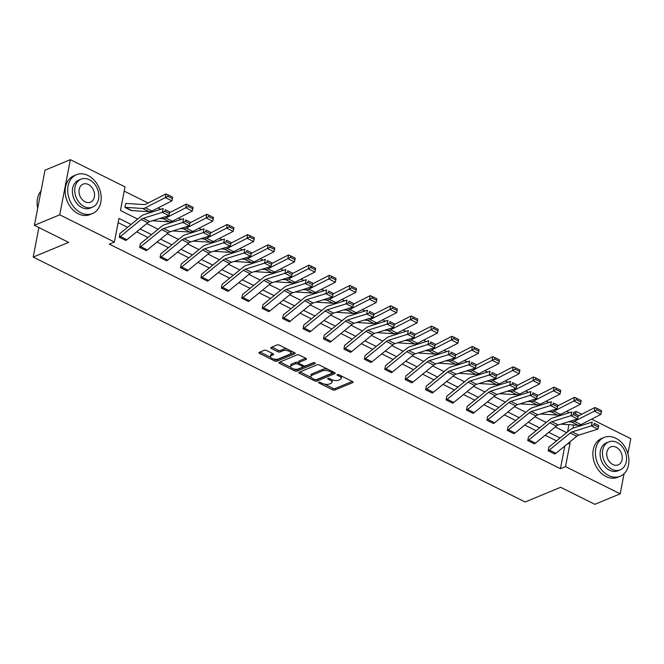 <?xml version="1.0" encoding="UTF-8"?>
<svg xmlns="http://www.w3.org/2000/svg" width="664" height="664" viewBox="0 0 664 664"><rect width="100%" height="100%" fill="white"/><g stroke="black" fill="none" stroke-linecap="round" stroke-linejoin="round"><path stroke-width="1" d="M318.745 382.248A1.154 0.498 -169.1 0 0 318.504 382.481A1.154 0.498 -169.1 0 0 318.944 382.987L332.606 389.785A1.652 0.705 -169.1 0 0 334.88 390.009L352.775 382.58A1.652 0.705 -169.1 0 0 353.115 382.257A1.652 0.705 -169.1 0 0 352.484 381.534L338.831 374.728A1.154 0.498 -169.1 0 0 337.237 374.571A1.154 0.498 -169.1 0 0 336.997 374.803A1.154 0.498 -169.1 0 0 337.436 375.309L339.204 376.189A5.279 2.266 -169.1 0 1 341.205 378.505A5.279 2.266 -169.1 0 1 340.134 379.559L338.648 380.173A5.279 2.266 -169.1 0 1 331.353 379.451L329.585 378.571A1.154 0.498 -169.1 0 0 327.991 378.414A1.154 0.498 -169.1 0 0 327.75 378.638A1.154 0.498 -169.1 0 0 328.19 379.144L329.958 380.032A5.279 2.266 -169.1 0 1 331.958 382.348A5.279 2.266 -169.1 0 1 330.888 383.394L329.402 384.016A5.279 2.266 -169.1 0 1 322.106 383.286L320.338 382.406A1.154 0.498 -169.1 0 0 318.745 382.248M266.538 350.501A1.652 0.705 -169.1 0 0 264.264 350.268L259.242 352.36A1.652 0.705 -169.1 0 0 258.91 352.684A1.652 0.705 -169.1 0 0 259.533 353.406L274.697 360.959A1.652 0.705 -169.1 0 0 276.979 361.183L294.874 353.754A1.652 0.705 -169.1 0 0 295.206 353.431A1.652 0.705 -169.1 0 0 294.584 352.708L279.411 345.156A1.652 0.705 -169.1 0 0 277.137 344.923L271.07 347.446A1.652 0.705 -169.1 0 0 270.738 347.77A1.652 0.705 -169.1 0 0 271.36 348.5L277.851 351.729A1.652 0.705 -169.1 0 0 280.133 351.953L283.138 350.708A4.416 1.892 -169.1 0 1 288.151 350.874A4.416 1.892 -169.1 0 1 290.907 353.256A4.416 1.892 -169.1 0 1 290.019 354.128L278.233 359.025A4.416 1.892 -169.1 0 1 273.228 358.851A4.416 1.892 -169.1 0 1 270.464 356.477A4.416 1.892 -169.1 0 1 271.36 355.597L273.319 354.783A1.652 0.705 -169.1 0 0 273.659 354.452A1.652 0.705 -169.1 0 0 273.028 353.729L266.538 350.501M624.052 473.706L620.184 493.817L594.861 504.333L560.615 487.285L525.166 502.001L33.2 257.084L68.649 242.368L34.412 225.32L59.727 214.812L70.351 159.667L125.023 186.883L120.466 210.505L137.68 219.078M620.184 493.817L565.512 466.601L570.061 442.979L569.131 442.523M131.09 224.449L118.947 218.406L114.399 242.028L109.336 244.128L560.449 468.709L565.512 466.601M114.399 242.028L59.727 214.812M299.215 372.255A1.652 0.705 -169.1 0 0 298.883 372.587A1.652 0.705 -169.1 0 0 299.505 373.309L314.67 380.862A1.652 0.705 -169.1 0 0 316.952 381.086L334.847 373.658A1.652 0.705 -169.1 0 0 335.179 373.326A1.652 0.705 -169.1 0 0 334.556 372.604L319.392 365.051A1.652 0.705 -169.1 0 0 317.11 364.827L299.215 372.255M294.683 370.91L279.519 363.357A1.652 0.705 -169.1 0 1 278.897 362.635A1.652 0.705 -169.1 0 1 279.229 362.303L297.123 354.875A1.652 0.705 -169.1 0 1 299.406 355.107L305.897 358.336A1.652 0.705 -169.1 0 1 306.519 359.058A1.652 0.705 -169.1 0 1 306.187 359.39L298.924 362.403A1.652 0.705 -169.1 0 0 298.592 362.727A1.652 0.705 -169.1 0 0 299.215 363.457L303.523 365.598A1.652 0.705 -169.1 0 0 305.805 365.822L313.358 362.685A1.154 0.498 -169.1 0 1 314.67 362.735A1.154 0.498 -169.1 0 1 315.392 363.357A1.154 0.498 -169.1 0 1 315.159 363.582L296.966 371.134A1.652 0.705 -169.1 0 1 294.683 370.91L294.974 369.416L294.218 369.043M34.412 225.32L45.027 170.183L70.351 159.667M591.599 419.158L630.8 438.68L627.903 453.728M38.886 227.553L33.2 257.084M146.072 213.932L146.113 213.833A5.885 2.897 116.5 0 1 147.035 213.625M186.933 234.267L186.949 234.176A5.885 2.897 116.5 0 1 187.887 233.969M227.785 254.611L227.827 254.511A5.885 2.897 116.5 0 1 228.748 254.304M268.638 274.946L268.663 274.854A5.885 2.897 116.5 0 1 269.601 274.647M309.499 295.289L309.532 295.189A5.885 2.897 116.5 0 1 310.453 294.982M350.351 315.624L350.368 315.533A5.885 2.897 116.5 0 1 351.314 315.325M391.204 335.967L391.245 335.868A5.885 2.897 116.5 0 1 392.167 335.66M432.065 356.302L432.081 356.211A5.885 2.897 116.5 0 1 433.019 356.004M472.917 376.646L472.959 376.546A5.885 2.897 116.5 0 1 473.88 376.339M513.77 396.981L513.811 396.881A5.885 2.897 116.5 0 1 514.733 396.682M554.631 417.316L554.647 417.233A5.885 2.897 116.5 0 1 555.585 417.017M567.529 431.932L568.923 424.678M569.314 412.693L566.591 411.331M548.887 402.525L546.157 401.164M528.461 392.349L525.73 390.996M508.035 382.182L505.304 380.821M487.608 372.014L484.878 370.653M467.174 361.847L464.451 360.486M446.748 351.671L444.025 350.318M426.321 341.503L423.591 340.151M405.895 331.336L403.164 329.975M385.469 321.168L382.738 319.807M365.042 310.993L362.312 309.64M344.608 300.825L341.885 299.472M324.181 290.658L321.459 289.296M303.755 280.49L301.024 279.129M283.329 270.323L280.598 268.962M262.902 260.147L260.172 258.794M242.476 249.979L239.746 248.618M222.042 239.812L219.319 238.451M201.615 229.644L198.893 228.283M181.189 219.469L178.458 218.116M160.763 209.301L158.032 207.948M148.147 203.026L124.21 191.107M534.205 407.148L534.238 407.049A5.885 2.897 116.5 0 1 535.159 406.849M493.344 386.813L493.385 386.714A5.885 2.897 116.5 0 1 494.306 386.506M452.491 366.47L452.508 366.379A5.885 2.897 116.5 0 1 453.454 366.171M411.638 346.135L411.672 346.035A5.885 2.897 116.5 0 1 412.593 345.828M370.778 325.792L370.794 325.7A5.885 2.897 116.5 0 1 371.74 325.493M329.925 305.457L329.958 305.357A5.885 2.897 116.5 0 1 330.888 305.149M289.072 285.113L289.089 285.03A5.885 2.897 116.5 0 1 290.027 284.814M248.212 264.778L248.253 264.679A5.885 2.897 116.5 0 1 249.174 264.479M207.359 244.435L207.375 244.352A5.885 2.897 116.5 0 1 208.322 244.136M166.506 224.1L166.523 224.009A5.885 2.897 116.5 0 1 167.461 223.801M172.408 198.594L171.893 200.86L151.981 211.036A12.599 6.2 116.5 0 1 149.201 211.725L131.812 210.588A1.677 0.83 -63.5 0 0 131.513 210.646L124.948 207.4L125.687 203.665A5.885 2.897 116.5 0 1 126.724 203.466L144.113 204.595A8.4 4.133 -63.5 0 0 145.964 204.138L165.875 193.963L168.042 194.859L167.826 196.312L172.408 198.594L172.623 197.142L168.042 194.859M573.273 412.643L576.128 411.456L581.714 414.236M560.067 438.008L548.705 432.347M539.641 427.84L528.278 422.179M519.215 417.673L507.852 412.012M498.788 407.497L487.426 401.844M478.362 397.329L466.991 391.669M457.936 387.162L446.565 381.501M437.501 376.994L426.139 371.334M417.075 366.818L405.712 361.166M396.649 356.651L385.286 350.999M376.222 346.483L364.86 340.823M355.796 336.316L344.425 330.655M335.37 326.148L323.999 320.488M314.935 315.973L303.572 310.32M294.509 305.805L283.146 300.145M274.083 295.638L262.72 289.977M253.656 285.47L242.294 279.81M233.23 275.294L221.859 269.642M212.804 265.127L201.433 259.466M192.377 254.959L181.006 249.299M171.943 244.792L160.58 239.131M151.517 234.616L140.154 228.964M572.916 428.172L573.53 424.977M575.671 413.838L576.128 411.456M146.744 223.585L158.115 229.246M167.17 233.753L178.541 239.413M187.597 243.929L198.968 249.581M208.031 254.096L219.394 259.757M228.457 264.264L239.82 269.924M248.884 274.431L260.246 280.092M269.31 284.607L280.681 290.259M289.736 294.774L301.107 300.435M310.163 304.942L321.534 310.603M330.597 315.109L341.96 320.77M351.024 325.285L362.386 330.938M371.45 335.453L382.813 341.113M391.876 345.62L403.247 351.281M412.302 355.788L423.673 361.448M432.729 365.964L444.1 371.616M453.163 376.131L464.526 381.792M473.59 386.299L484.952 391.959M494.016 396.466L505.379 402.127M514.442 406.634L525.813 412.294M534.869 416.809L546.24 422.462M555.295 426.977L566.666 432.637M556.548 440.879L545.186 435.219M536.122 430.712L524.759 425.051M515.696 420.536L504.325 414.884M495.269 410.369L483.898 404.708M474.835 400.201L463.472 394.541M454.408 390.034L443.046 384.373M433.982 379.866L422.619 374.206M413.556 369.69L402.193 364.038M393.129 359.523L381.758 353.862M372.703 349.355L361.332 343.695M352.277 339.188L340.906 333.527M331.842 329.012L320.48 323.36M311.416 318.844L300.053 313.184M290.99 308.677L279.627 303.016M270.563 298.509L259.192 292.849M250.137 288.334L238.766 282.681M229.711 278.166L218.34 272.506M209.276 267.999L197.913 262.338M188.85 257.831L177.487 252.171M168.424 247.655L157.061 242.003M147.997 237.488L136.626 231.836M127.571 227.32L118.134 222.623M567.014 444.249L570.061 442.979M560.449 468.709L564.815 446.042M119.23 237.197L125.778 240.459L119.23 237.197A5.885 2.897 -63.5 0 0 120.367 236.492L141.249 219.469A8.4 4.133 116.5 0 1 143.233 218.34L162.34 212.314L163.244 208.521L144.13 214.547A12.599 6.2 -63.5 0 0 141.15 216.248L120.267 233.272A1.677 0.83 116.5 0 1 119.943 233.471L119.205 237.206M146.204 250.627L139.656 247.365A5.885 2.897 -63.5 0 0 140.793 246.659L161.676 229.644A8.4 4.133 116.5 0 1 163.659 228.507L182.766 222.482L183.671 218.688L164.556 224.714A12.599 6.2 -63.5 0 0 161.584 226.416L140.702 243.439A1.677 0.83 116.5 0 1 140.37 243.638L139.639 247.373L146.204 250.627A5.885 2.897 -63.5 0 0 147.342 249.921L168.224 232.898A8.4 4.133 116.5 0 1 170.208 231.761L189.315 225.743L182.766 222.482L185.306 221.427L189.887 223.71L190.253 222.191L185.671 219.908L185.306 221.427M166.614 260.803L160.082 257.532A5.885 2.897 -63.5 0 0 161.219 256.835L182.102 239.812A8.4 4.133 116.5 0 1 184.086 238.675L203.201 232.649L204.097 228.856L184.982 234.882A12.599 6.2 -63.5 0 0 182.011 236.591L161.128 253.607A1.677 0.83 116.5 0 1 160.804 253.806L160.065 257.541L166.631 260.794A5.885 2.897 -63.5 0 0 167.768 260.089L188.651 243.074A8.4 4.133 116.5 0 1 190.634 241.937L209.741 235.911L203.201 232.649L205.732 231.595L210.322 233.877L210.679 232.358L206.097 230.084L205.732 231.595M180.508 267.708L187.057 270.962L180.508 267.708A5.885 2.897 -63.5 0 0 181.645 267.003L202.528 249.979A8.4 4.133 116.5 0 1 204.512 248.842L223.627 242.825L224.523 239.032L205.417 245.049A12.599 6.2 -63.5 0 0 202.437 246.759L181.554 263.774A1.677 0.83 116.5 0 1 181.23 263.981L180.492 267.716M200.935 277.876L207.483 281.129L200.935 277.876A5.885 2.897 -63.5 0 0 202.072 277.17L222.955 260.147A8.4 4.133 116.5 0 1 224.938 259.01L244.053 252.992L244.95 249.199L225.843 255.225A12.599 6.2 -63.5 0 0 222.863 256.926L201.98 273.95A1.677 0.83 116.5 0 1 201.657 274.149L200.918 277.884M227.91 291.305L221.369 288.043A5.885 2.897 -63.5 0 0 222.506 287.338L243.389 270.323A8.4 4.133 116.5 0 1 245.373 269.186L264.479 263.16L265.376 259.367L246.269 265.392A12.599 6.2 -63.5 0 0 243.29 267.094L222.407 284.117A1.677 0.83 116.5 0 1 222.083 284.317L221.344 288.051L227.91 291.305A5.885 2.897 -63.5 0 0 229.047 290.6L249.93 273.576A8.4 4.133 116.5 0 1 251.913 272.439L271.028 266.422L264.479 263.16L267.019 262.106L271.601 264.388L271.958 262.869L267.376 260.587L267.019 262.106M248.344 301.473L241.796 298.211A5.885 2.897 -63.5 0 0 242.933 297.513L263.815 280.49A8.4 4.133 116.5 0 1 265.799 279.353L284.906 273.327L285.802 269.534L266.696 275.56A12.599 6.2 -63.5 0 0 263.716 277.262L242.833 294.285A1.677 0.83 116.5 0 1 242.509 294.484L241.771 298.219L248.344 301.473A5.885 2.897 -63.5 0 0 249.481 300.767L270.364 283.752A8.4 4.133 116.5 0 1 272.348 282.615L291.454 276.589L284.906 273.327L287.446 272.273L292.027 274.556L292.392 273.037L287.803 270.763L287.446 272.273M262.222 308.378L268.771 311.64L262.222 308.378A5.885 2.897 -63.5 0 0 263.359 307.681L284.242 290.658A8.4 4.133 116.5 0 1 286.226 289.521L305.332 283.503L306.237 279.71L287.122 285.727A12.599 6.2 -63.5 0 0 284.151 287.437L263.268 304.452A1.677 0.83 116.5 0 1 262.936 304.66L262.205 308.387M282.648 318.554L289.197 321.808L282.648 318.554A5.885 2.897 -63.5 0 0 283.785 317.849L304.668 300.825A8.4 4.133 116.5 0 1 306.652 299.688L325.767 293.671L326.663 289.877L307.548 295.903A12.599 6.2 -63.5 0 0 304.577 297.605L283.694 314.628A1.677 0.83 116.5 0 1 283.37 314.827L282.632 318.562M309.623 331.983L303.074 328.721A5.885 2.897 -63.5 0 0 304.212 328.016L325.094 311.001A8.4 4.133 116.5 0 1 327.078 309.864L346.193 303.838L347.089 300.045L327.983 306.071A12.599 6.2 -63.5 0 0 325.003 307.772L304.12 324.796A1.677 0.83 116.5 0 1 303.797 324.995L303.058 328.73L309.623 331.983A5.885 2.897 -63.5 0 0 310.76 331.278L331.643 314.255A8.4 4.133 116.5 0 1 333.627 313.118L352.742 307.1L346.193 303.838L348.733 302.784L353.314 305.067L353.671 303.548L349.09 301.265L348.733 302.784M330.033 342.159L323.501 338.889A5.885 2.897 -63.5 0 0 324.638 338.183L345.521 321.168A8.4 4.133 116.5 0 1 347.504 320.031L366.619 314.006L367.516 310.212L348.409 316.238A12.599 6.2 -63.5 0 0 345.429 317.94L324.547 334.963A1.677 0.83 116.5 0 1 324.223 335.162L323.484 338.897L330.049 342.151A5.885 2.897 -63.5 0 0 331.187 341.445L352.069 324.43A8.4 4.133 116.5 0 1 354.053 323.293L373.168 317.267L366.619 314.006L369.159 312.952L373.741 315.234L374.098 313.715L369.516 311.433L369.159 312.952M343.935 349.056L350.476 352.318L343.935 349.056A5.885 2.897 -63.5 0 0 345.064 348.359L365.955 331.336A8.4 4.133 116.5 0 1 367.939 330.199L387.046 324.173L387.942 320.388L368.835 326.406A12.599 6.2 -63.5 0 0 365.856 328.116L344.973 345.131A1.677 0.83 116.5 0 1 344.649 345.33L343.911 349.065M364.362 359.232L370.91 362.486L364.362 359.232A5.885 2.897 -63.5 0 0 365.499 358.527L386.382 341.503A8.4 4.133 116.5 0 1 388.365 340.366L407.472 334.349L408.368 330.556L389.262 336.573A12.599 6.2 -63.5 0 0 386.282 338.283L365.399 355.306A1.677 0.83 116.5 0 1 365.075 355.506L364.337 359.241M384.788 369.4L391.337 372.662L384.788 369.4A5.885 2.897 -63.5 0 0 385.925 368.694L406.808 351.679A8.4 4.133 116.5 0 1 408.792 350.542L427.898 344.516L428.803 340.723L409.688 346.749A12.599 6.2 -63.5 0 0 406.717 348.451L385.825 365.474A1.677 0.83 116.5 0 1 385.502 365.673L384.763 369.408M411.763 382.829L405.214 379.567A5.885 2.897 -63.5 0 0 406.351 378.862L427.234 361.847A8.4 4.133 116.5 0 1 429.218 360.71L448.333 354.684L449.229 350.891L430.114 356.917A12.599 6.2 -63.5 0 0 427.143 358.618L406.26 375.641A1.677 0.83 116.5 0 1 405.936 375.841L405.198 379.576L411.763 382.829A5.885 2.897 -63.5 0 0 412.9 382.124L433.783 365.1A8.4 4.133 116.5 0 1 435.767 363.972L454.873 357.946L448.333 354.684L450.864 353.63L455.454 355.912L455.811 354.393L451.229 352.111L450.864 353.63M432.173 393.005L425.641 389.735A5.885 2.897 -63.5 0 0 426.778 389.038L447.661 372.014A8.4 4.133 116.5 0 1 449.644 370.877L468.759 364.851L469.656 361.067L450.549 367.084A12.599 6.2 -63.5 0 0 447.569 368.794L426.686 385.809A1.677 0.83 116.5 0 1 426.363 386.008L425.624 389.743L432.189 392.997A5.885 2.897 -63.5 0 0 433.326 392.291L454.209 375.276A8.4 4.133 116.5 0 1 456.193 374.139L475.308 368.113L468.759 364.851L471.299 363.797L475.88 366.08L476.237 364.569L471.656 362.287L471.299 363.797M446.067 399.911L452.616 403.164L446.067 399.911A5.885 2.897 -63.5 0 0 447.204 399.205L468.087 382.182A8.4 4.133 116.5 0 1 470.07 381.045L489.185 375.027L490.082 371.234L470.975 377.252A12.599 6.2 -63.5 0 0 467.995 378.961L447.113 395.976A1.677 0.83 116.5 0 1 446.789 396.184L446.05 399.919M466.501 410.078L473.042 413.34L466.501 410.078A5.885 2.897 -63.5 0 0 467.63 409.373L488.521 392.349A8.4 4.133 116.5 0 1 490.505 391.221L509.612 385.195L510.508 381.402L491.401 387.427A12.599 6.2 -63.5 0 0 488.422 389.129L467.539 406.152A1.677 0.83 116.5 0 1 467.215 406.351L466.477 410.086M486.928 420.246L493.476 423.507L486.928 420.246A5.885 2.897 -63.5 0 0 488.065 419.54L508.948 402.525A8.4 4.133 116.5 0 1 510.931 401.388L530.038 395.362L530.934 391.569L511.828 397.595A12.599 6.2 -63.5 0 0 508.848 399.296L487.965 416.32A1.677 0.83 116.5 0 1 487.642 416.519L486.903 420.254M507.354 430.413L513.903 433.675L507.354 430.413A5.885 2.897 -63.5 0 0 508.491 429.716L529.374 412.693A8.4 4.133 116.5 0 1 531.358 411.555L550.464 405.53L551.369 401.737L532.254 407.762A12.599 6.2 -63.5 0 0 529.283 409.472L508.392 426.487A1.677 0.83 116.5 0 1 508.068 426.686L507.329 430.421M527.78 440.589L534.329 443.842L527.78 440.589A5.885 2.897 -63.5 0 0 528.918 439.883L549.8 422.86A8.4 4.133 116.5 0 1 551.784 421.723L570.899 415.705L571.795 411.912L552.68 417.93A12.599 6.2 -63.5 0 0 549.709 419.64L528.826 436.655A1.677 0.83 116.5 0 1 528.502 436.862L527.764 440.597M548.207 450.756L554.755 454.01L548.207 450.756A5.885 2.897 -63.5 0 0 549.344 450.051L570.227 433.028A8.4 4.133 116.5 0 1 572.21 431.89L591.325 425.873L592.222 422.08L573.115 428.106A12.599 6.2 -63.5 0 0 570.135 429.807L549.252 446.83A1.677 0.83 116.5 0 1 548.929 447.03L548.19 450.765M331.958 382.348L332.249 380.854A5.279 2.266 -169.1 0 0 331.817 379.667M341.205 378.505L341.495 377.019A5.279 2.266 -169.1 0 0 341.088 375.857M324.488 384.116L332.888 388.291A1.652 0.705 -169.1 0 0 335.171 388.523L352.269 381.426M316.305 379.708A1.652 0.705 -169.1 0 0 317.234 379.592L334.341 372.496M300.012 371.923L311.192 377.492M314.653 379.576A1.154 0.498 -169.1 0 0 316.247 379.733L331.95 373.218A1.154 0.498 -169.1 0 0 332.191 372.985A1.154 0.498 -169.1 0 0 331.751 372.479L329.883 371.549A5.279 2.266 -169.1 0 0 322.588 370.827L311.856 375.284A5.279 2.266 -169.1 0 0 310.785 376.33A5.279 2.266 -169.1 0 0 312.786 378.646L314.653 379.576M332.241 371.724A1.154 0.498 -169.1 0 0 332.457 371.558L332.191 372.985M327.784 369.234A5.279 2.266 -169.1 0 0 322.878 369.333L322.588 370.827M310.785 376.33L311.076 374.836A5.279 2.266 -169.1 0 1 312.138 373.791L322.878 369.333M290.824 367.35L280.025 361.98M305.672 358.228L299.215 360.909A1.652 0.705 -169.1 0 0 298.883 361.241L298.592 362.727M314.172 362.619L297.248 369.649L296.966 371.134M291.396 365.524A4.416 1.892 -169.1 0 0 290.5 366.403A4.416 1.892 -169.1 0 0 293.264 368.786A4.416 1.892 -169.1 0 0 298.269 368.952L302.419 367.225A1.652 0.705 -169.1 0 0 302.759 366.901A1.652 0.705 -169.1 0 0 302.128 366.171L297.829 364.03A1.652 0.705 -169.1 0 0 295.546 363.806L291.396 365.524L291.679 364.038A4.416 1.892 -169.1 0 0 290.791 364.918L290.5 366.403M302.759 366.901L303.041 365.407A1.652 0.705 -169.1 0 0 303.05 365.358M291.679 364.038L295.837 362.312A1.652 0.705 -169.1 0 1 298.111 362.544L298.584 362.776M294.974 369.416A1.652 0.705 -169.1 0 0 297.248 369.649M270.464 356.477L270.754 354.983A4.416 1.892 -169.1 0 1 271.642 354.111L272.813 353.621M290.907 353.256L291.197 351.762A4.416 1.892 -169.1 0 0 290.932 350.891M287.321 349.09A4.416 1.892 -169.1 0 0 283.428 349.214L283.138 350.708M271.866 347.114L278.141 350.235A1.652 0.705 -169.1 0 0 280.424 350.467L283.428 349.214M274.34 359.149L274.987 359.465A1.652 0.705 -169.1 0 0 277.262 359.697L294.368 352.601M260.039 352.028L270.729 357.348M601.393 412.153L601.601 410.701L597.019 408.418L596.803 409.871L601.393 412.153L600.87 414.419L580.958 424.595A12.599 6.2 116.5 0 1 578.178 425.284L560.947 424.163M600.87 414.419L594.321 411.165L574.41 421.341A12.599 6.2 116.5 0 1 571.629 422.022L568.401 421.814M596.803 409.871L594.321 411.165L594.853 407.522L597.019 408.418M578.236 416.021L594.853 407.522M554.755 454.01A5.885 2.897 -63.5 0 0 555.892 453.313L576.775 436.289A8.4 4.133 116.5 0 1 578.759 435.152L597.874 429.135L591.325 425.873L593.865 424.819L598.447 427.101L598.803 425.582L594.222 423.3L593.865 424.819M594.222 423.3L598.803 425.582M597.874 429.135L598.447 427.101M608.573 475.466A20.999 15.911 67.5 0 0 620.209 476.237A20.999 15.911 67.5 0 0 628.75 457.928A20.999 15.911 67.5 0 0 615.752 438.207A20.999 15.911 67.5 0 0 604.107 437.443A20.999 15.911 67.5 0 0 595.575 455.745A20.999 15.911 67.5 0 0 608.573 475.466M604.107 437.443L601.576 438.489A20.999 15.911 67.5 0 0 593.043 456.799A20.999 15.911 67.5 0 0 606.041 476.52A20.999 15.911 67.5 0 0 617.678 477.283L620.209 476.237M620.292 469.838L617.96 470.801A15.123 11.454 -112.5 0 1 609.577 470.253A15.123 11.454 -112.5 0 1 600.214 456.052A15.123 11.454 -112.5 0 1 606.365 442.871L608.689 441.909A15.123 11.454 67.5 0 0 602.547 455.081A15.123 11.454 67.5 0 0 611.909 469.282A15.123 11.454 67.5 0 0 620.292 469.838A15.123 11.454 67.5 0 0 626.434 456.658A15.123 11.454 67.5 0 0 617.072 442.456A15.123 11.454 67.5 0 0 608.689 441.909M616.159 447.229A9.744 7.379 67.5 0 0 610.755 446.872A9.744 7.379 67.5 0 0 606.796 455.363A9.744 7.379 67.5 0 0 612.822 464.518A9.744 7.379 67.5 0 0 618.226 464.875A9.744 7.379 67.5 0 0 622.185 456.375A9.744 7.379 67.5 0 0 616.159 447.229M80.859 212.754A20.999 15.911 67.5 0 0 92.495 213.526A20.999 15.911 67.5 0 0 101.036 195.224A20.999 15.911 67.5 0 0 88.03 175.495A20.999 15.911 67.5 0 0 76.393 174.732A20.999 15.911 67.5 0 0 67.861 193.033A20.999 15.911 67.5 0 0 80.859 212.754M76.393 174.732L73.862 175.777A20.999 15.911 67.5 0 0 65.329 194.087A20.999 15.911 67.5 0 0 78.327 213.808A20.999 15.911 67.5 0 0 89.964 214.572L92.495 213.526M92.57 207.126L90.246 208.089A15.123 11.454 -112.5 0 1 81.863 207.542A15.123 11.454 -112.5 0 1 72.5 193.34A15.123 11.454 -112.5 0 1 78.651 180.16L80.975 179.197A15.123 11.454 67.5 0 0 74.833 192.369A15.123 11.454 67.5 0 0 84.195 206.57A15.123 11.454 67.5 0 0 92.57 207.126A15.123 11.454 67.5 0 0 98.72 193.946A15.123 11.454 67.5 0 0 89.358 179.745A15.123 11.454 67.5 0 0 80.975 179.197M88.436 184.517A9.744 7.379 67.5 0 0 83.041 184.16A9.744 7.379 67.5 0 0 79.082 192.651A9.744 7.379 67.5 0 0 85.108 201.806A9.744 7.379 67.5 0 0 90.511 202.163A9.744 7.379 67.5 0 0 94.471 193.664A9.744 7.379 67.5 0 0 88.436 184.517M41.027 190.958A20.999 15.911 67.5 0 0 37.699 208.255M580.958 401.986L581.174 400.533L576.593 398.251L576.377 399.703L580.958 401.986L580.444 404.251L560.532 414.427A12.599 6.2 116.5 0 1 557.752 415.116L540.521 413.987M580.444 404.251L573.895 400.99L553.984 411.165A12.599 6.2 116.5 0 1 551.203 411.854L547.974 411.638M576.377 399.703L573.895 400.99L574.426 397.354L576.593 398.251M557.801 405.845L574.426 397.354M560.532 391.818L560.748 390.357L556.166 388.075L555.951 389.536L560.532 391.818L560.018 394.084L540.106 404.26A12.599 6.2 116.5 0 1 537.325 404.94L520.095 403.82M560.018 394.084L553.469 390.822L533.557 400.998A12.599 6.2 116.5 0 1 530.777 401.687L527.54 401.471M555.951 389.536L553.469 390.822L554 387.178L556.166 388.075M537.375 395.678L554 387.178M534.329 443.842A5.885 2.897 -63.5 0 0 535.466 443.137L556.349 426.122A8.4 4.133 116.5 0 1 558.333 424.985L577.439 418.959L570.899 415.705L573.43 414.651L578.02 416.926L578.377 415.415L573.796 413.132L573.43 414.651M573.796 413.132L578.377 415.415M577.439 418.959L578.02 416.926M513.903 433.675A5.885 2.897 -63.5 0 0 515.04 432.969L535.923 415.954A8.4 4.133 116.5 0 1 537.906 414.817L557.013 408.792L550.464 405.53L553.004 404.476L557.586 406.758L557.951 405.239L553.361 402.965L553.004 404.476M553.361 402.965L557.951 405.239M557.013 408.792L557.586 406.758M540.106 381.651L540.322 380.19L535.74 377.907L535.524 379.368L540.106 381.651L539.591 383.916L519.68 394.092A12.599 6.2 116.5 0 1 516.899 394.773L499.668 393.652M539.591 383.916L533.043 380.655L513.131 390.83A12.599 6.2 116.5 0 1 510.35 391.511L507.113 391.303M535.524 379.368L533.043 380.655L533.574 377.011L535.74 377.907M516.949 385.51L533.574 377.011M493.476 423.507A5.885 2.897 -63.5 0 0 494.605 422.802L515.496 405.779A8.4 4.133 116.5 0 1 517.48 404.642L536.587 398.624L530.038 395.362L532.578 394.308L537.159 396.591L537.516 395.072L532.935 392.789L532.578 394.308M532.935 392.789L537.516 395.072M536.587 398.624L537.159 396.591M519.68 371.475L519.895 370.022L515.305 367.74L515.098 369.192L519.68 371.475L519.157 373.741L499.253 383.916A12.599 6.2 116.5 0 1 496.473 384.605L479.242 383.485M519.157 373.741L512.616 370.487L492.705 380.663A12.599 6.2 116.5 0 1 489.924 381.343L486.687 381.136M515.098 369.192L512.616 370.487L513.147 366.843L515.305 367.74M496.523 375.343L513.147 366.843M473.042 413.34A5.885 2.897 -63.5 0 0 474.179 412.634L495.062 395.611A8.4 4.133 116.5 0 1 497.046 394.474L516.16 388.457L509.612 385.195L512.151 384.141L516.733 386.423L517.09 384.904L512.508 382.622L512.151 384.141M512.508 382.622L517.09 384.904M516.16 388.457L516.733 386.423M499.253 361.307L499.461 359.855L494.879 357.572L494.672 359.025L499.253 361.307L498.73 363.573L478.819 373.749A12.599 6.2 116.5 0 1 476.038 374.438L458.816 373.309M498.73 363.573L492.182 360.311L472.278 370.487A12.599 6.2 116.5 0 1 469.498 371.176L466.261 370.968M494.672 359.025L492.182 360.311L492.721 356.676L494.879 357.572M476.096 365.167L492.721 356.676M452.616 403.164A5.885 2.897 -63.5 0 0 453.753 402.467L474.635 385.444A8.4 4.133 116.5 0 1 476.619 384.307L495.734 378.281L489.185 375.027L491.725 373.973L496.307 376.256L496.664 374.737L492.082 372.454L491.725 373.973M492.082 372.454L496.664 374.737M495.734 378.281L496.307 376.256M478.827 351.14L479.034 349.679L474.453 347.405L474.237 348.857L478.827 351.14L478.304 353.406L458.392 363.582A12.599 6.2 116.5 0 1 455.612 364.262L438.381 363.142M478.304 353.406L471.755 350.144L451.844 360.32A12.599 6.2 116.5 0 1 449.063 361.008L445.834 360.793M474.237 348.857L471.755 350.144L472.287 346.508L474.453 347.405M455.67 354.999L472.287 346.508M471.656 362.287L476.237 364.569M475.308 368.113L475.88 366.08M458.392 340.972L458.608 339.512L454.027 337.229L453.811 338.69L458.392 340.972L457.878 343.238L437.966 353.414A12.599 6.2 116.5 0 1 435.186 354.095L417.955 352.974M457.878 343.238L451.329 339.976L431.417 350.152A12.599 6.2 116.5 0 1 428.637 350.833L425.408 350.625M453.811 338.69L451.329 339.976L451.86 336.333L454.027 337.229M435.235 344.832L451.86 336.333M451.229 352.111L455.811 354.393M454.873 357.946L455.454 355.912M437.966 330.796L438.182 329.344L433.6 327.061L433.384 328.514L437.966 330.796L437.451 333.062L417.54 343.238A12.599 6.2 116.5 0 1 414.759 343.927L397.528 342.807M437.451 333.062L430.903 329.809L410.991 339.985A12.599 6.2 116.5 0 1 408.211 340.665L404.974 340.458M433.384 328.514L430.903 329.809L431.434 326.165L433.6 327.061M414.809 334.664L431.434 326.165M391.337 372.662A5.885 2.897 -63.5 0 0 392.474 371.956L413.357 354.933A8.4 4.133 116.5 0 1 415.34 353.796L434.447 347.778L427.898 344.516L430.438 343.462L435.02 345.745L435.385 344.226L430.795 341.943L430.438 343.462M430.795 341.943L435.385 344.226M434.447 347.778L435.02 345.745M417.54 320.629L417.756 319.176L413.174 316.894L412.958 318.346L417.54 320.629L417.025 322.895L397.113 333.071A12.599 6.2 116.5 0 1 394.333 333.76L377.102 332.631M417.025 322.895L410.476 319.633L390.565 329.809A12.599 6.2 116.5 0 1 387.784 330.498L384.547 330.29M412.958 318.346L410.476 319.633L411.008 315.998L413.174 316.894M394.383 324.488L411.008 315.998M397.113 310.462L397.329 309.001L392.739 306.726L392.532 308.179L397.113 310.462L396.591 312.727L376.687 322.903A12.599 6.2 116.5 0 1 373.907 323.584L356.676 322.463M396.591 312.727L390.05 309.466L370.138 319.641A12.599 6.2 116.5 0 1 367.358 320.33L364.121 320.114M392.532 308.179L390.05 309.466L390.581 305.83L392.739 306.726M373.957 314.321L390.581 305.83M376.687 300.294L376.895 298.833L372.313 296.551L372.106 298.012L376.687 300.294L376.164 302.56L356.253 312.736A12.599 6.2 116.5 0 1 353.472 313.416L336.25 312.296M376.164 302.56L369.616 299.298L349.712 309.474A12.599 6.2 116.5 0 1 346.932 310.154L343.695 309.947M372.106 298.012L369.616 299.298L370.155 295.654L372.313 296.551M353.53 304.153L370.155 295.654M356.261 290.118L356.468 288.666L351.887 286.383L351.671 287.844L356.261 290.118L355.738 292.384L335.826 302.56A12.599 6.2 116.5 0 1 333.046 303.249L315.815 302.128M355.738 292.384L349.189 289.13L329.278 299.306A12.599 6.2 116.5 0 1 326.497 299.987L323.268 299.779M351.671 287.844L349.189 289.13L349.729 285.487L351.887 286.383M333.104 293.986L349.729 285.487M335.826 279.951L336.042 278.498L331.461 276.216L331.245 277.668L335.826 279.951L335.312 282.217L315.4 292.392A12.599 6.2 116.5 0 1 312.619 293.081L295.389 291.952M335.312 282.217L328.763 278.963L308.851 289.13A12.599 6.2 116.5 0 1 306.071 289.819L302.842 289.612M331.245 277.668L328.763 278.963L329.294 275.319L331.461 276.216M312.669 283.818L329.294 275.319M315.4 269.783L315.616 268.331L311.034 266.048L310.818 267.501L315.4 269.783L314.885 272.049L294.974 282.225A12.599 6.2 116.5 0 1 292.193 282.906L274.962 281.785M314.885 272.049L308.337 268.787L288.425 278.963A12.599 6.2 116.5 0 1 285.644 279.652L282.407 279.436M310.818 267.501L308.337 268.787L308.868 265.152L311.034 266.048M292.243 273.643L308.868 265.152M294.974 259.616L295.189 258.155L290.608 255.872L290.392 257.333L294.974 259.616L294.459 261.882L274.547 272.057A12.599 6.2 116.5 0 1 271.767 272.738L254.536 271.618M294.459 261.882L287.91 258.62L267.999 268.796A12.599 6.2 116.5 0 1 265.218 269.484L261.981 269.269M290.392 257.333L287.91 258.62L288.442 254.976L290.608 255.872M271.817 263.475L288.442 254.976M274.547 249.44L274.763 247.987L270.173 245.705L269.966 247.166L274.547 249.44L274.024 251.714L254.121 261.882A12.599 6.2 116.5 0 1 251.341 262.57L234.11 261.45M274.024 251.714L267.484 248.452L247.572 258.628A12.599 6.2 116.5 0 1 244.792 259.309L241.555 259.101M269.966 247.166L267.484 248.452L268.015 244.808L270.173 245.705M251.39 253.308L268.015 244.808M254.121 239.272L254.329 237.82L249.747 235.537L249.539 236.99L254.121 239.272L253.598 241.538L233.695 251.714A12.599 6.2 116.5 0 1 230.914 252.403L213.683 251.282M253.598 241.538L247.049 238.285L227.146 248.46A12.599 6.2 116.5 0 1 224.366 249.141L221.129 248.934M249.539 236.99L247.049 238.285L247.589 234.641L249.747 235.537M230.964 243.14L247.589 234.641M233.695 229.105L233.902 227.652L229.321 225.37L229.105 226.822L233.695 229.105L233.172 231.371L213.26 241.547A12.599 6.2 116.5 0 1 210.48 242.236L193.249 241.107M233.172 231.371L226.623 228.109L206.72 238.285A12.599 6.2 116.5 0 1 203.939 238.974L200.702 238.758M229.105 226.822L226.623 228.109L227.163 224.473L229.321 225.37M210.538 232.964L227.163 224.473M370.91 362.486A5.885 2.897 -63.5 0 0 372.039 361.789L392.93 344.765A8.4 4.133 116.5 0 1 394.914 343.628L414.021 337.602L407.472 334.349L410.012 333.295L414.593 335.577L414.958 334.058L410.369 331.776L410.012 333.295M410.369 331.776L414.958 334.058M414.021 337.602L414.593 335.577M350.476 352.318A5.885 2.897 -63.5 0 0 351.613 351.613L372.496 334.598A8.4 4.133 116.5 0 1 374.479 333.461L393.594 327.435L387.046 324.173L389.585 323.119L394.167 325.401L394.524 323.891L389.942 321.608L389.585 323.119M389.942 321.608L394.524 323.891M393.594 327.435L394.167 325.401M369.516 311.433L374.098 313.715M373.168 317.267L373.741 315.234M349.09 301.265L353.671 303.548M352.742 307.1L353.314 305.067M289.197 321.808A5.885 2.897 -63.5 0 0 290.334 321.11L311.217 304.087A8.4 4.133 116.5 0 1 313.2 302.95L332.307 296.924L325.767 293.671L328.298 292.616L332.888 294.899L333.245 293.38L328.663 291.098L328.298 292.616M328.663 291.098L333.245 293.38M332.307 296.924L332.888 294.899M268.771 311.64A5.885 2.897 -63.5 0 0 269.908 310.935L290.791 293.92A8.4 4.133 116.5 0 1 292.774 292.782L311.881 286.757L305.332 283.503L307.872 282.449L312.453 284.723L312.819 283.213L308.237 280.93L307.872 282.449M308.237 280.93L312.819 283.213M311.881 286.757L312.453 284.723M287.803 270.763L292.392 273.037M291.454 276.589L292.027 274.556M267.376 260.587L271.958 262.869M271.028 266.422L271.601 264.388M207.483 281.129A5.885 2.897 -63.5 0 0 208.62 280.432L229.503 263.409A8.4 4.133 116.5 0 1 231.487 262.272L250.602 256.254L244.053 252.992L246.593 251.938L251.175 254.221L251.531 252.702L246.95 250.419L246.593 251.938M246.95 250.419L251.531 252.702M250.602 256.254L251.175 254.221M187.057 270.962A5.885 2.897 -63.5 0 0 188.194 270.265L209.077 253.241A8.4 4.133 116.5 0 1 211.061 252.104L230.176 246.078L223.627 242.825L226.167 241.771L230.748 244.045L231.105 242.534L226.524 240.252L226.167 241.771M226.524 240.252L231.105 242.534M230.176 246.078L230.748 244.045M213.26 218.937L213.476 217.477L208.894 215.194L208.679 216.655L213.26 218.937L212.746 221.203L192.834 231.379A12.599 6.2 116.5 0 1 190.053 232.06L172.823 230.939M212.746 221.203L206.197 217.941L186.285 228.117A12.599 6.2 116.5 0 1 183.505 228.806L180.276 228.59M208.679 216.655L206.197 217.941L206.728 214.298L208.894 215.194M190.103 222.797L206.728 214.298M206.097 230.084L210.679 232.358M209.741 235.911L210.322 233.877M192.834 208.77L193.05 207.309L188.468 205.027L188.252 206.487L192.834 208.77L192.319 211.036L172.408 221.212A12.599 6.2 116.5 0 1 169.627 221.892L152.396 220.772M192.319 211.036L185.771 207.774L165.859 217.95A12.599 6.2 116.5 0 1 163.078 218.63L159.85 218.423M188.252 206.487L185.771 207.774L186.302 204.13L188.468 205.027M169.677 212.629L186.302 204.13M185.671 219.908L190.253 222.191M189.315 225.743L189.887 223.71M131.513 210.646L124.948 207.4M171.893 200.86L165.344 197.606L145.433 207.782A12.599 6.2 116.5 0 1 142.652 208.463L125.264 207.334A1.677 0.83 -63.5 0 0 124.965 207.392M167.826 196.312L165.344 197.606L165.875 193.963M125.778 240.459A5.885 2.897 -63.5 0 0 126.915 239.754L147.798 222.731A8.4 4.133 116.5 0 1 149.782 221.593L168.888 215.576L162.34 212.314L164.88 211.26L169.461 213.542L169.826 212.023L165.236 209.741L164.88 211.26M165.236 209.741L169.826 212.023M168.888 215.576L169.461 213.542M319.102 382.173L318.944 382.987M337.594 374.496L337.436 375.309M328.348 378.331L328.19 379.144M330.182 378.87L329.958 380.032M339.428 375.027L339.204 376.189M352.924 381.825L352.775 382.58M335.171 388.523L334.88 390.009M332.888 388.291L332.606 389.785M334.996 372.902L334.847 373.658M317.234 379.592L316.952 381.086M314.902 379.683L314.67 380.862M299.754 372.031L299.505 373.309M331.975 371.317L331.751 372.479M330.108 370.387L329.883 371.549M312.138 373.791L311.856 375.284M279.76 362.079L279.519 363.357M306.328 358.635L306.187 359.39M299.215 360.909L298.924 362.403M315.259 363.05L315.159 363.582M302.352 365.017L302.128 366.171M298.111 362.544L297.829 364.03M295.837 362.312L295.546 363.806M273.468 354.028L273.319 354.783M271.642 354.111L271.36 355.597M280.424 350.467L280.133 351.953M278.141 350.235L277.851 351.729M271.609 347.222L271.36 348.5M295.015 352.999L294.874 353.754M277.262 359.697L276.979 361.183M274.987 359.465L274.697 360.959M259.773 352.136L259.533 353.406M580.958 424.595L574.41 421.341M578.178 425.284L571.629 422.022M570.227 433.028L576.775 436.289M572.21 431.89L578.759 435.152M549.344 450.051L555.892 453.313M560.532 414.427L553.984 411.165M557.752 415.116L551.203 411.854M540.106 404.26L533.557 400.998M537.325 404.94L530.777 401.687M549.8 422.86L556.349 426.122M551.784 421.723L558.333 424.985M528.918 439.883L535.466 443.137M529.374 412.693L535.923 415.954M531.358 411.555L537.906 414.817M508.491 429.716L515.04 432.969M519.68 394.092L513.131 390.83M516.899 394.773L510.35 391.511M508.948 402.525L515.496 405.779M510.931 401.388L517.48 404.642M488.065 419.54L494.605 422.802M499.253 383.916L492.705 380.663M496.473 384.605L489.924 381.343M488.521 392.349L495.062 395.611M490.505 391.221L497.046 394.474M467.63 409.373L474.179 412.634M478.819 373.749L472.278 370.487M476.038 374.438L469.498 371.176M468.087 382.182L474.635 385.444M470.07 381.045L476.619 384.307M447.204 399.205L453.753 402.467M458.392 363.582L451.844 360.32M455.612 364.262L449.063 361.008M447.661 372.014L454.209 375.276M449.644 370.877L456.193 374.139M426.778 389.038L433.326 392.291M437.966 353.414L431.417 350.152M435.186 354.095L428.637 350.833M427.234 361.847L433.783 365.1M429.218 360.71L435.767 363.972M406.351 378.862L412.9 382.124M417.54 343.238L410.991 339.985M414.759 343.927L408.211 340.665M406.808 351.679L413.357 354.933M408.792 350.542L415.34 353.796M385.925 368.694L392.474 371.956M397.113 333.071L390.565 329.809M394.333 333.76L387.784 330.498M376.687 322.903L370.138 319.641M373.907 323.584L367.358 320.33M356.253 312.736L349.712 309.474M353.472 313.416L346.932 310.154M335.826 302.56L329.278 299.306M333.046 303.249L326.497 299.987M315.4 292.392L308.851 289.13M312.619 293.081L306.071 289.819M294.974 282.225L288.425 278.963M292.193 282.906L285.644 279.652M274.547 272.057L267.999 268.796M271.767 272.738L265.218 269.484M254.121 261.882L247.572 258.628M251.341 262.57L244.792 259.309M233.695 251.714L227.146 248.46M230.914 252.403L224.366 249.141M213.26 241.547L206.72 238.285M210.48 242.236L203.939 238.974M386.382 341.503L392.93 344.765M388.365 340.366L394.914 343.628M365.499 358.527L372.039 361.789M365.955 331.336L372.496 334.598M367.939 330.199L374.479 333.461M345.064 348.359L351.613 351.613M345.521 321.168L352.069 324.43M347.504 320.031L354.053 323.293M324.638 338.183L331.187 341.445M325.094 311.001L331.643 314.255M327.078 309.864L333.627 313.118M304.212 328.016L310.76 331.278M304.668 300.825L311.217 304.087M306.652 299.688L313.2 302.95M283.785 317.849L290.334 321.11M284.242 290.658L290.791 293.92M286.226 289.521L292.774 292.782M263.359 307.681L269.908 310.935M263.815 280.49L270.364 283.752M265.799 279.353L272.348 282.615M242.933 297.513L249.481 300.767M243.389 270.323L249.93 273.576M245.373 269.186L251.913 272.439M222.506 287.338L229.047 290.6M222.955 260.147L229.503 263.409M224.938 259.01L231.487 262.272M202.072 277.17L208.62 280.432M202.528 249.979L209.077 253.241M204.512 248.842L211.061 252.104M181.645 267.003L188.194 270.265M192.834 231.379L186.285 228.117M190.053 232.06L183.505 228.806M182.102 239.812L188.651 243.074M184.086 238.675L190.634 241.937M161.219 256.835L167.768 260.089M172.408 221.212L165.859 217.95M169.627 221.892L163.078 218.63M161.676 229.644L168.224 232.898M163.659 228.507L170.208 231.761M140.793 246.659L147.342 249.921M151.981 211.036L145.433 207.782M149.201 211.725L142.652 208.463M131.812 210.588L125.264 207.334M141.249 219.469L147.798 222.731M143.233 218.34L149.782 221.593M120.367 236.492L126.915 239.754"/></g></svg>
